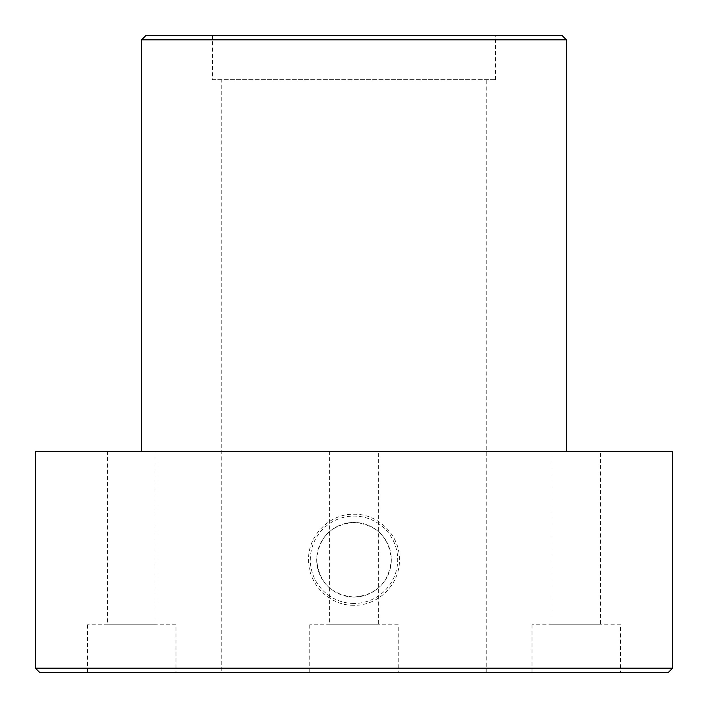 <?xml version="1.0" encoding="UTF-8"?>
<svg xmlns="http://www.w3.org/2000/svg" width="708" height="708" viewBox="0 0 708 708"><rect width="100%" height="100%" fill="white"/><g stroke="black" fill="none" stroke-linecap="round" stroke-linejoin="round"><path stroke-width="0.53" stroke-dasharray="3.54 2.66" d="M354 605.278C329.636 605.862 307.989 584.091 308.582 559.78C307.953 535.487 329.68 513.61 354 514.247C378.337 513.654 400.038 535.434 399.418 559.78C400.029 584.082 378.311 605.889 354 605.278M354 603.446A43.684 43.684 0 0 1 310.316 559.763A43.684 43.684 0 0 1 354 516.079A43.684 43.684 0 0 1 397.684 559.763A43.684 43.684 0 0 1 354 603.446M354 597.074A37.312 37.312 0 0 1 316.688 559.763A37.312 37.312 0 0 1 354 522.451C376.683 524.663 389.117 537.089 391.312 559.745C389.117 582.445 376.674 594.888 354 597.074C331.326 594.879 318.883 582.445 316.688 559.771C318.865 537.098 331.309 524.663 354 522.451A37.312 37.312 0 0 1 391.312 559.763A37.312 37.312 0 0 1 354 597.074M175.982 624.81L87.482 624.81L175.982 624.81L175.982 672.6L87.482 672.6L175.982 672.6M87.482 624.81L87.482 672.6M156.07 451.35L107.395 451.35L156.07 451.35L156.07 624.81L107.395 624.81L156.07 624.81M107.395 451.35L107.395 624.81M620.518 624.81L532.018 624.81L620.518 624.81L620.518 672.6L532.018 672.6L620.518 672.6M532.018 624.81L532.018 672.6M600.605 451.35L551.93 451.35L600.605 451.35L600.605 624.81L551.93 624.81L600.605 624.81M551.93 451.35L551.93 624.81M398.25 624.81L309.75 624.81L398.25 624.81L398.25 672.6L309.75 672.6L398.25 672.6M309.75 624.81L309.75 672.6M378.337 451.35L329.663 451.35L378.337 451.35L378.337 624.81L329.663 624.81L378.337 624.81M329.663 451.35L329.663 624.81M221.25 672.6L486.75 672.6L221.25 672.6L221.25 79.65L486.75 79.65L221.25 79.65M486.75 672.6L486.75 79.65M212.4 79.65L495.6 79.65L212.4 79.65L212.4 35.4L495.6 35.4L212.4 35.4M495.6 79.65L495.6 35.4M566.4 451.35L141.6 451.35L566.4 451.35M561.975 35.4L146.025 35.4M39.825 672.6L668.175 672.6M35.4 451.35L672.6 451.35M672.6 668.175L35.4 668.175M141.6 39.825L566.4 39.825"/><path stroke-width="1.06" d="M141.6 39.825L146.025 35.4L561.975 35.4L566.4 39.825L141.6 39.825L141.6 451.35M668.175 672.6L39.825 672.6L35.4 668.175L672.6 668.175L668.175 672.6M566.4 39.825L566.4 451.35M672.6 668.175L672.6 451.35L35.4 451.35L35.4 668.175"/></g></svg>
